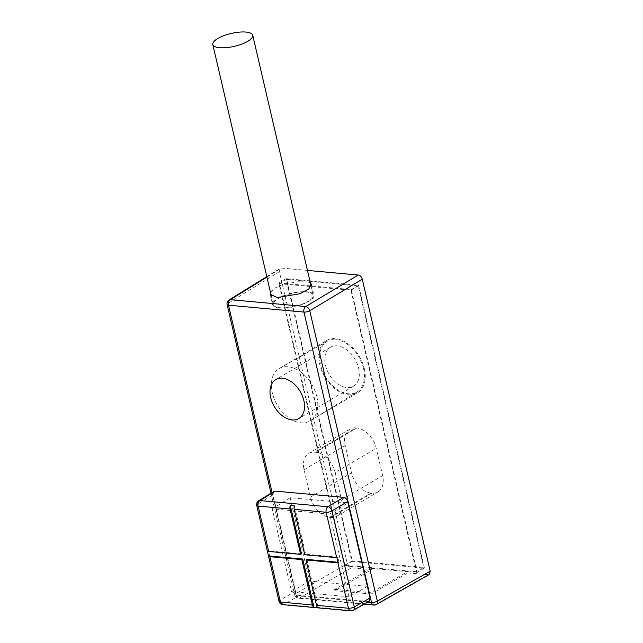 <?xml version="1.0" encoding="UTF-8"?>
<svg xmlns="http://www.w3.org/2000/svg" width="643" height="643" viewBox="0 0 643 643"><rect width="100%" height="100%" fill="white"/><g stroke="black" fill="none" stroke-linecap="round" stroke-linejoin="round"><path stroke-width="0.48" stroke-dasharray="3.21 2.41" d="M301.527 553.832L267.311 550.89M273.717 491.541L273.018 494.748L295.467 591.198C296.174 593.634 297.508 595.032 299.485 595.386L368.833 601.51M307.458 270.414L281.562 268.067L280.268 268.316L279.359 271.692L347.3 563.63C348.008 566.073 349.35 567.472 351.319 567.825L371.525 569.658L334.89 590.716L334.585 589.414L371.22 568.356L371.525 569.658M310.328 282.735L304.444 280.959L284.005 283.941L275.091 287.951L270.454 292.308M371.22 568.356L407.493 571.659L370.85 592.709L371.156 594.011L407.799 572.961L407.493 571.659M407.799 572.961L428.961 574.697M358.601 285.275L424.412 568.09L351.874 561.5L286.063 278.676L358.601 285.275L351.295 289.591L278.757 283L344.576 565.816L417.114 572.415L351.295 289.591M371.156 594.011L334.89 590.716M334.585 589.414L370.85 592.709M351.319 567.825L299.694 597.902A4.244 2.845 59.8 0 1 295.676 593.706L347.3 563.63M271.008 493.205L294.687 594.936A4.244 1.366 -13.1 0 1 295.676 593.706L228.104 303.319A4.244 2.821 58.3 0 1 229.012 299.976M424.412 568.09L417.114 572.415M416.439 571.715L344.937 565.213L279.432 283.7L350.933 290.194L416.439 571.715L423.745 567.391L352.243 560.889L286.73 279.375L358.231 285.878L423.745 567.391M351.874 561.5L344.576 565.816M286.063 278.676L278.757 283M350.933 290.194L358.231 285.878M279.432 283.7L286.73 279.375M355.78 427.9L356.817 427.997A20.504 13.559 59.4 0 1 376.243 448.259L382.609 475.627A20.504 13.559 59.4 0 1 378.02 491.903A20.504 13.559 59.4 0 1 371.984 493.157L370.947 493.068A20.504 13.559 59.4 0 1 351.52 472.798L345.154 445.43A20.504 13.559 59.4 0 1 349.744 429.154A20.504 13.559 59.4 0 1 355.78 427.9L314.7 452.198L315.737 452.294A20.504 13.559 59.4 0 1 335.164 472.557L376.243 448.259M364.324 368.712A30.398 20.102 59.4 0 1 357.524 392.857A30.398 20.102 59.4 0 1 319.764 364.661A30.398 20.102 59.4 0 1 326.564 340.525A30.398 20.102 59.4 0 1 364.324 368.712M344.937 565.213L352.243 560.889M335.164 472.557L341.529 499.924A20.504 13.559 59.4 0 1 336.948 516.208A20.504 13.559 59.4 0 1 330.904 517.454L329.867 517.366A20.504 13.559 59.4 0 1 310.448 497.103L304.075 469.728A20.504 13.559 59.4 0 1 308.664 453.452A20.504 13.559 59.4 0 1 314.7 452.198M316.854 396.795A30.398 20.102 59.4 0 1 310.264 420.803A30.398 20.102 59.4 0 1 310.055 420.932A30.398 20.102 59.4 0 1 272.294 392.744A30.398 20.102 59.4 0 1 279.102 368.608A30.398 20.102 59.4 0 1 279.311 368.479A30.398 20.102 59.4 0 1 316.854 396.795M363.568 368.648A29.369 19.427 -120.6 0 0 327.295 341.288A29.369 19.427 -120.6 0 0 320.519 364.734A29.369 19.427 -120.6 0 0 357.203 391.844A29.369 19.427 -120.6 0 0 363.568 368.648M358.625 368.198A22.626 14.958 59.4 0 1 353.562 386.162A22.626 14.958 59.4 0 1 325.462 365.184A22.626 14.958 59.4 0 1 330.526 347.22A22.626 14.958 59.4 0 1 358.625 368.198M279.576 308.005A21.211 6.848 166.9 0 1 272.616 304.71A21.211 6.848 166.9 0 1 284.045 295.539A21.211 6.848 166.9 0 1 306.968 291.809A21.211 6.848 166.9 0 1 313.929 295.097A21.211 6.848 166.9 0 1 302.499 304.268A21.211 6.848 166.9 0 1 279.576 308.005M278.25 298.537A20.504 6.623 166.9 0 1 299.638 292.163A20.504 6.623 166.9 0 1 313.237 295.258A20.504 6.623 166.9 0 1 308.294 301.27A20.504 6.623 166.9 0 1 286.907 307.651A20.504 6.623 166.9 0 1 273.307 304.557A20.504 6.623 166.9 0 1 278.25 298.537M256.718 505.422A4.244 1.366 166.9 0 1 257.714 504.192A4.244 2.821 58.3 0 1 258.623 500.849M299.485 595.386L284.069 604.372A4.244 2.845 59.8 0 1 280.051 600.176A4.244 1.366 -13.1 0 0 279.054 601.406M353.304 610.32A4.244 2.789 60.5 0 1 352.091 610.553A4.244 2.869 -84.8 0 1 350.829 610.85M306.88 559.418L318.124 607.715M294.43 505.904L305.666 554.202L337.792 557.127L339.006 562.336L337.953 562.239M336.884 557.666L337.792 557.127M304.758 554.748L305.666 554.202M338.097 562.874L339.006 562.336M348.94 596.8L291.488 591.576L272.246 508.886L329.698 514.111L348.94 596.8L367.571 586.384L348.16 502.979L290.13 497.698L309.54 581.111L367.571 586.384M309.54 581.111L291.488 591.576M329.698 514.111L348.16 502.979M272.246 508.886L290.13 497.698M295.467 591.198L280.051 600.176L257.714 504.192L273.018 494.748M272.093 492.538L296.077 595.595L367.78 602.113M266.917 277.101L281.562 268.067M376.356 604.524A4.244 2.789 60.5 0 1 375.142 604.758L428.005 574.794M373.88 605.055A4.244 2.869 -84.8 0 0 375.142 604.758L299.694 597.902A4.244 2.869 95.2 0 1 298.432 598.199A4.244 2.869 95.2 0 1 296.077 595.595A4.244 1.366 -13.1 0 1 294.687 594.936A4.244 4.244 0 0 0 298.432 598.199L364.147 604.171M279.359 271.692L228.104 303.319A4.244 1.366 166.9 0 0 227.108 304.549M315.737 452.294L356.817 427.997M304.075 469.728L345.154 445.43M310.448 497.103L351.52 472.798M329.867 517.366L370.947 493.068M330.904 517.454L371.984 493.157M341.529 499.924L382.609 475.627M282.799 604.669A4.244 2.869 95.2 0 0 284.069 604.372L352.091 610.553L367.876 601.607M266.813 276.651L280.284 268.34M308.664 453.452L349.744 429.154M336.948 516.208L378.02 491.903M310.055 420.932L357.524 392.857M279.102 368.608L326.564 340.525M327.295 341.288L279.311 368.479M357.203 391.844L310.264 420.803M353.562 386.162L298.794 418.561M330.526 347.22L275.759 379.619M270.173 294.221L272.616 304.71M311.14 286.223L313.237 295.258M271.266 295.796L273.307 304.557M311.421 284.31L313.929 295.097"/><path stroke-width="0.96" d="M368.833 601.51L370.079 597.974L347.63 501.532C346.923 499.097 345.58 497.698 343.611 497.336L275.22 491.123L273.717 491.541M267.311 550.89L268.485 555.93A4.244 1.366 166.9 0 0 268.493 556.018A4.244 1.366 166.9 0 0 269.883 556.677L301.824 559.579L312.385 604.967A4.244 2.869 -84.8 0 0 313.977 607.338L318.124 607.715A4.244 2.869 95.2 0 1 316.533 605.344L305.972 559.957L337.913 562.858A4.244 1.366 166.9 0 0 338.097 562.874L336.884 557.666A4.244 1.366 -13.1 0 1 336.699 557.65L304.758 554.748L294.197 509.36A4.244 2.869 95.2 0 1 294.43 505.904L290.282 505.527A4.244 2.869 -84.8 0 0 290.049 508.983L300.611 554.37L301.527 553.832L290.282 505.527M300.611 554.37L268.67 551.461A4.244 1.366 -13.1 0 1 267.279 550.81A4.244 1.366 -13.1 0 1 267.271 550.713M303.858 400.597A22.626 14.958 -120.6 0 0 275.759 379.619A22.626 14.958 -120.6 0 0 270.695 397.583A22.626 14.958 -120.6 0 0 298.794 418.561A22.626 14.958 -120.6 0 0 303.858 400.597M367.78 602.113L371.525 602.451A4.244 1.366 -13.1 0 0 377.345 601.133A4.244 2.789 60.5 0 1 376.356 604.524L429.227 574.553L430.199 571.169L362.266 279.231C361.559 276.787 360.217 275.389 358.247 275.035L307.458 270.414M270.454 292.308L270.173 294.221L277.149 297.572L300.056 293.698L308.801 288.956L311.421 284.31L310.328 282.735M364.147 604.171L373.88 605.055A4.244 2.869 -84.8 0 1 371.525 602.451L303.946 312.064L228.506 305.208A4.244 1.366 166.9 0 1 227.108 304.549A4.244 4.244 0 0 1 229.029 299.968A4.244 2.821 58.3 0 1 230.307 299.694A4.244 2.869 95.2 0 0 228.506 305.208L272.093 492.538M217.736 38.532A20.504 6.623 166.9 0 1 239.132 32.15A20.504 6.623 166.9 0 1 252.731 35.252A20.504 6.623 166.9 0 1 247.788 41.265A20.504 6.623 166.9 0 1 226.4 47.646A20.504 6.623 166.9 0 1 212.801 44.544A20.504 6.623 166.9 0 1 217.736 38.532M275.22 491.123L259.909 500.567A4.244 2.869 95.2 0 0 258.108 506.081A4.244 1.366 166.9 0 1 256.718 505.422A4.244 4.244 0 0 1 258.639 500.841A4.244 2.821 58.3 0 1 259.909 500.567L327.938 506.756A4.244 2.757 59 0 1 331.957 510.944L354.293 606.928A4.244 2.789 60.5 0 1 353.304 610.311L369.098 601.366M305.972 559.957L306.88 559.418L337.953 562.239M313.977 607.338L302.74 559.04L268.485 555.93M301.824 559.579L302.74 559.04M343.611 497.336L327.938 506.756A4.244 2.869 -84.8 0 0 326.138 512.262L294.197 509.36M290.049 508.983L258.108 506.081L268.67 551.461M268.493 556.018L279.054 601.406A4.244 1.366 -13.1 0 0 280.444 602.065A4.244 2.869 95.2 0 0 282.799 604.669L350.829 610.85A4.244 2.869 -84.8 0 1 348.474 608.246A4.244 1.366 -13.1 0 0 354.293 606.928L370.079 597.974M269.883 556.677L280.444 602.065L312.385 604.967M362.266 279.231L309.765 310.746A4.244 1.366 166.9 0 1 303.946 312.064A4.244 2.869 -84.8 0 1 305.746 306.55A4.244 2.757 59 0 1 309.765 310.746L377.345 601.133L430.199 571.169M266.917 277.101L230.307 299.694L305.746 306.55L358.247 275.035M316.533 605.344L348.474 608.246L337.913 562.858M347.63 501.532L331.957 510.944A4.244 1.366 166.9 0 1 326.138 512.262L336.699 557.65M256.718 505.422L267.279 550.81M227.108 304.549L271.008 493.205M373.88 605.055A4.244 4.244 0 0 0 376.356 604.524M229.012 299.976L266.813 276.651M252.731 35.252L311.14 286.223M212.801 44.544L271.266 295.796M258.623 500.849L273.942 491.397M279.054 601.406A4.244 4.244 0 0 0 282.799 604.669M350.829 610.85A4.244 4.244 0 0 0 353.32 610.303"/></g></svg>
